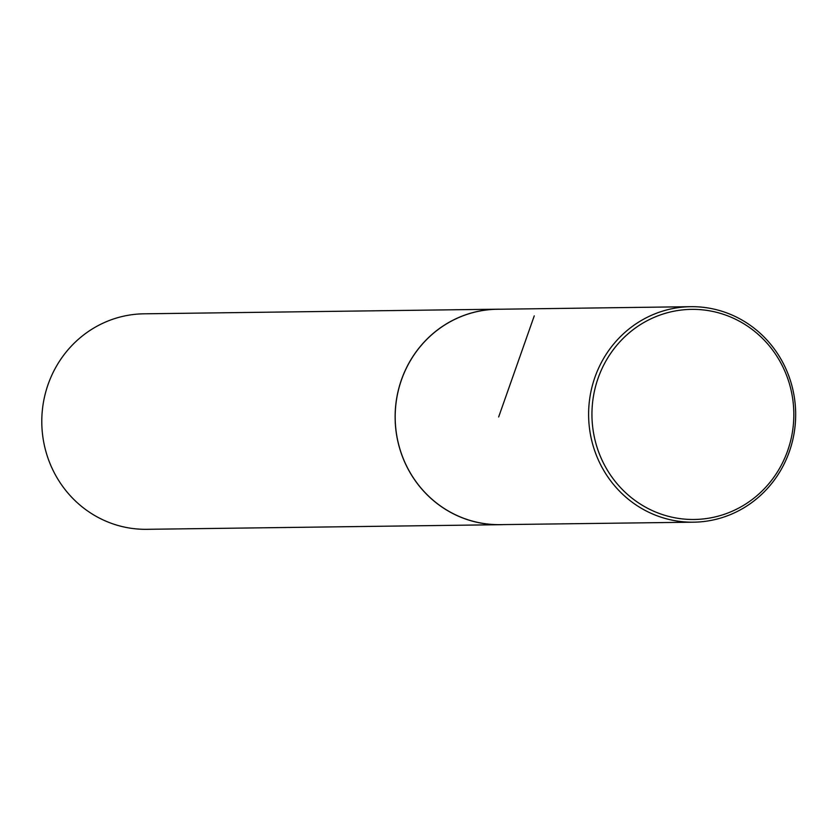 <?xml version="1.0" encoding="UTF-8"?>
<svg xmlns="http://www.w3.org/2000/svg" width="836" height="836" viewBox="0 0 836 836"><rect width="100%" height="100%" fill="white"/><g stroke="black" fill="none" stroke-linecap="round" stroke-linejoin="round"><path stroke-width="1.25" d="M727.613 315.809A105.064 100.947 89.3 0 0 593.435 432.337A105.064 100.947 89.3 0 0 757.604 495.121A105.064 100.947 89.3 0 0 727.613 315.809M727.759 313.291A107.76 103.528 89.3 0 0 690.703 306.687A107.76 103.528 89.3 0 0 588.617 415.785A107.76 103.528 89.3 0 0 693.514 522.186A107.76 103.528 89.3 0 0 794.2 432.661A107.76 103.528 89.3 0 0 727.759 313.291M690.703 306.687L497.232 309.268A107.698 103.476 89.3 0 0 395.198 418.303A107.698 103.476 89.3 0 0 500.032 524.642L693.514 522.186M500.712 309.226A107.76 103.528 89.3 0 0 497.253 309.205L143.917 313.813A107.76 103.528 89.3 0 0 41.8 422.922A107.76 103.528 89.3 0 0 146.728 529.313L500.064 524.705A107.76 103.528 89.3 0 0 503.512 524.6M497.253 309.205A107.76 103.528 89.3 0 0 395.135 418.303A107.76 103.528 89.3 0 0 500.064 524.705M534.256 315.872L498.664 416.955"/></g></svg>
